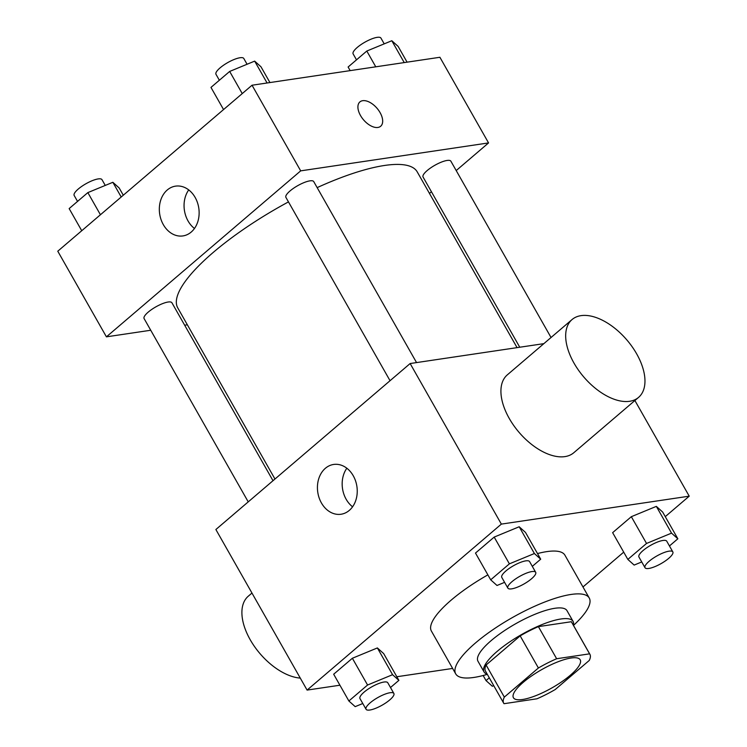 <?xml version="1.0" encoding="UTF-8"?>
<svg xmlns="http://www.w3.org/2000/svg" width="747" height="747" viewBox="0 0 747 747"><rect width="100%" height="100%" fill="white"/><g stroke="black" fill="none" stroke-linecap="round" stroke-linejoin="round"><path stroke-width="1.12" d="M571.091 658.014A38.396 10.486 -29.6 0 1 580.195 659.797A38.396 10.486 -29.6 0 1 551.986 687.875A38.396 10.486 -29.6 0 1 513.422 697.726A38.396 10.486 -29.6 0 1 531.771 675.82A38.396 10.486 -29.6 0 1 571.091 658.014M538.4 667.995L504.328 697.1A49.554 13.53 -29.6 0 0 503.721 703.244A49.554 13.53 -29.6 0 0 504.029 703.693L536.981 698.79A49.554 13.53 -29.6 0 0 555.217 689.537L589.29 660.423A49.554 13.53 -29.6 0 0 589.897 654.288A49.554 13.53 -29.6 0 0 589.588 653.84L556.636 658.742A49.554 13.53 -29.6 0 0 538.4 667.995L520.164 635.874L486.092 664.989L504.328 697.1M589.588 653.84L571.352 621.728L538.4 626.621L556.636 658.742M571.352 621.728A49.554 13.53 -29.6 0 1 571.651 622.176L589.897 654.288M503.721 703.244L485.485 671.123A49.554 13.53 -29.6 0 1 486.092 664.989M520.164 635.874A49.554 13.53 -29.6 0 1 538.4 626.621M573.379 625.23A51.188 13.978 150.4 0 0 573.07 621.364A51.188 13.978 150.4 0 0 521.658 634.502A51.188 13.978 150.4 0 0 484.056 671.936A51.188 13.978 150.4 0 0 487.212 674.177M484.056 671.936L477.977 661.235A51.188 13.978 -29.6 0 1 502.442 632.018A51.188 13.978 -29.6 0 1 554.862 608.282A51.188 13.978 -29.6 0 1 566.992 610.663L573.07 621.364M487.315 674.345A76.782 20.963 -29.6 0 1 455.717 673.878A76.782 20.963 -29.6 0 1 492.413 630.048A76.782 20.963 -29.6 0 1 571.053 594.453A76.782 20.963 -29.6 0 1 589.252 598.02A76.782 20.963 -29.6 0 1 573.481 625.398M537.504 553.564A76.782 20.963 -29.6 0 1 546.729 551.631A76.782 20.963 -29.6 0 1 564.928 555.198L589.252 598.02M455.717 673.878L431.392 631.056A76.782 20.963 -29.6 0 1 487.875 574.863M390.494 687.529L398.889 680.358L383.687 653.597L377.375 647.938L352.369 658.256L333.676 674.224L348.877 700.985L355.189 706.643L362.781 703.515M665.26 516.644L689.229 496.167L501.358 524.105L307.092 690.088L339.922 685.214M396.834 676.745L452.635 668.444M582.968 586.965L623.708 552.145M669.452 545.964L677.846 538.792L662.645 512.031L656.333 506.373L631.327 516.691L612.633 532.658L627.844 559.419L634.147 565.077L641.738 561.949M532.312 566.357L540.697 559.186L525.496 532.424L519.184 526.766L494.187 537.084L475.494 553.06L490.695 579.821L497.007 585.48L504.598 582.343M634.894 400.523L689.229 496.167M543.853 343.648L410.14 363.537L215.874 529.52L307.092 690.088M410.14 363.537L501.358 524.105M353.247 475.746A25.165 19.777 81.5 0 1 341.034 514.244A25.165 19.777 81.5 0 1 317.774 492.254A25.165 19.777 81.5 0 1 333.629 464.457A25.165 19.777 81.5 0 1 353.247 475.746M638.573 397.385L573.817 452.71A51.188 28.405 -130.5 0 1 518.969 432.242A51.188 28.405 -130.5 0 1 507.306 374.873L572.062 319.548A51.188 28.405 -130.5 0 1 580.998 315.645A51.188 28.405 -130.5 0 1 632.149 346.748A51.188 28.405 -130.5 0 1 638.573 397.385A51.188 28.405 -130.5 0 1 583.724 376.918A51.188 28.405 -130.5 0 1 572.062 319.548M251.963 593.053L248.293 596.19A51.188 28.405 49.5 0 0 252.355 643.307A51.188 28.405 49.5 0 0 300.285 678.099M352.575 506.793A25.165 19.777 81.5 0 1 346.832 468.229M317.158 187.618A137.7 37.593 -29.6 0 1 384.584 165.46A137.7 37.593 -29.6 0 1 417.218 171.866L517.073 347.635M274.971 479.032L177.758 307.895A137.7 37.593 -29.6 0 1 288.473 201.895M416.546 362.584L313.731 181.596A15.995 4.37 150.4 0 0 297.661 185.695A15.995 4.37 150.4 0 0 285.914 197.395L390.046 380.709M519.763 347.234L423.054 177.002A15.995 4.37 -29.6 0 1 430.702 167.87A15.995 4.37 -29.6 0 1 447.089 160.456A15.995 4.37 -29.6 0 1 450.88 161.193L551.043 337.513M248.237 501.881L144.096 318.567A15.995 4.37 -29.6 0 1 151.744 309.435A15.995 4.37 -29.6 0 1 168.122 302.021A15.995 4.37 -29.6 0 1 171.913 302.759L273.01 480.713M429.46 193.408L431.43 191.727M456.202 170.568L488.557 142.92L300.686 170.858L106.419 336.841L150.735 330.249M184.668 325.206L187.366 324.805M106.419 336.841L57.771 251.207L252.038 85.223L439.908 57.276L488.557 142.92M252.038 85.223L300.686 170.858M195.144 197.432A25.165 19.777 81.5 0 1 182.931 235.921A25.165 19.777 81.5 0 1 159.671 213.941A25.165 19.777 81.5 0 1 175.526 186.143A25.165 19.777 81.5 0 1 195.144 197.432M362.697 100.686A15.995 8.88 -130.5 0 1 378.682 110.407A15.995 8.88 -130.5 0 1 380.69 126.234A15.995 8.88 -130.5 0 1 363.546 119.837A15.995 8.88 -130.5 0 1 359.905 101.909A15.995 8.88 -130.5 0 1 362.697 100.686M359.905 101.909A15.995 8.88 -130.5 0 1 362.687 100.696A15.995 8.88 -130.5 0 1 378.673 110.407A15.995 8.88 -130.5 0 1 380.681 126.234M194.463 228.479A25.165 19.777 81.5 0 1 188.73 189.906M269.938 82.562L260.974 66.782L254.662 61.123L229.665 71.441L210.971 87.408L223.549 109.557M254.662 61.123L267.081 82.982M229.665 71.441L242.243 93.59M219.357 80.237L215.976 74.289A15.995 4.37 -29.6 0 1 223.624 65.166A15.995 4.37 -29.6 0 1 240.011 57.743A15.995 4.37 -29.6 0 1 243.802 58.49L247.07 64.251M123.292 195.228L119.156 187.955L112.853 182.296L87.847 192.605L69.154 208.581L81.74 230.73M112.853 182.296L121.21 197.003M87.847 192.605L100.434 214.753M77.548 201.41L74.168 195.462A15.995 4.37 -29.6 0 1 81.815 186.33A15.995 4.37 -29.6 0 1 98.193 178.916A15.995 4.37 -29.6 0 1 101.984 179.663L105.262 185.424M407.078 62.16L398.123 46.389L391.811 40.73L366.805 51.039L348.111 67.015L350.166 70.629M391.811 40.73L404.23 62.589M366.805 51.039L375.769 66.819M356.506 59.844L353.126 53.896A15.995 4.37 -29.6 0 1 360.773 44.764A15.995 4.37 -29.6 0 1 377.151 37.35A15.995 4.37 -29.6 0 1 380.942 38.097L384.219 43.858M540.697 559.186L534.394 553.527L509.389 563.845L490.695 579.821M507.867 588.113L501.788 577.403A15.995 4.37 -29.6 0 1 509.435 568.271A15.995 4.37 -29.6 0 1 525.813 560.857A15.995 4.37 -29.6 0 1 529.604 561.604L535.683 572.305A15.995 4.37 -29.6 0 1 523.936 584.005A15.995 4.37 -29.6 0 1 507.867 588.113A15.995 4.37 -29.6 0 1 515.514 578.981A15.995 4.37 -29.6 0 1 531.892 571.567A15.995 4.37 -29.6 0 1 535.683 572.305M525.496 532.424L519.184 526.766L534.394 553.527M519.184 526.766L494.187 537.084L509.389 563.845M494.187 537.084L475.494 553.06M398.889 680.358L392.577 674.7L367.571 685.018L348.877 700.985M366.058 709.276L359.979 698.576A15.995 4.37 -29.6 0 1 367.617 689.444A15.995 4.37 -29.6 0 1 384.005 682.03A15.995 4.37 -29.6 0 1 387.796 682.767L393.874 693.477A15.995 4.37 -29.6 0 1 382.119 705.177A15.995 4.37 -29.6 0 1 366.058 709.276A15.995 4.37 -29.6 0 1 373.696 700.144A15.995 4.37 -29.6 0 1 390.083 692.73A15.995 4.37 -29.6 0 1 393.874 693.477M383.687 653.597L377.375 647.938L392.577 674.7M377.375 647.938L352.369 658.256L367.571 685.018M352.369 658.256L333.676 674.224M677.846 538.792L671.534 533.134L646.538 543.452L627.844 559.419M645.016 567.711L638.937 557.01A15.995 4.37 -29.6 0 1 646.575 547.878A15.995 4.37 -29.6 0 1 662.962 540.464A15.995 4.37 -29.6 0 1 666.754 541.202L672.832 551.912A15.995 4.37 -29.6 0 1 661.076 563.611A15.995 4.37 -29.6 0 1 645.016 567.711A15.995 4.37 -29.6 0 1 652.663 558.579A15.995 4.37 -29.6 0 1 669.041 551.165A15.995 4.37 -29.6 0 1 672.832 551.912M662.645 512.031L656.333 506.373L671.534 533.134M656.333 506.373L631.327 516.691L646.538 543.452M631.327 516.691L612.633 532.658M489.276 677.809L486.026 680.592L492.338 686.25L493.739 685.671M483.141 675.512L486.026 680.592"/></g></svg>
